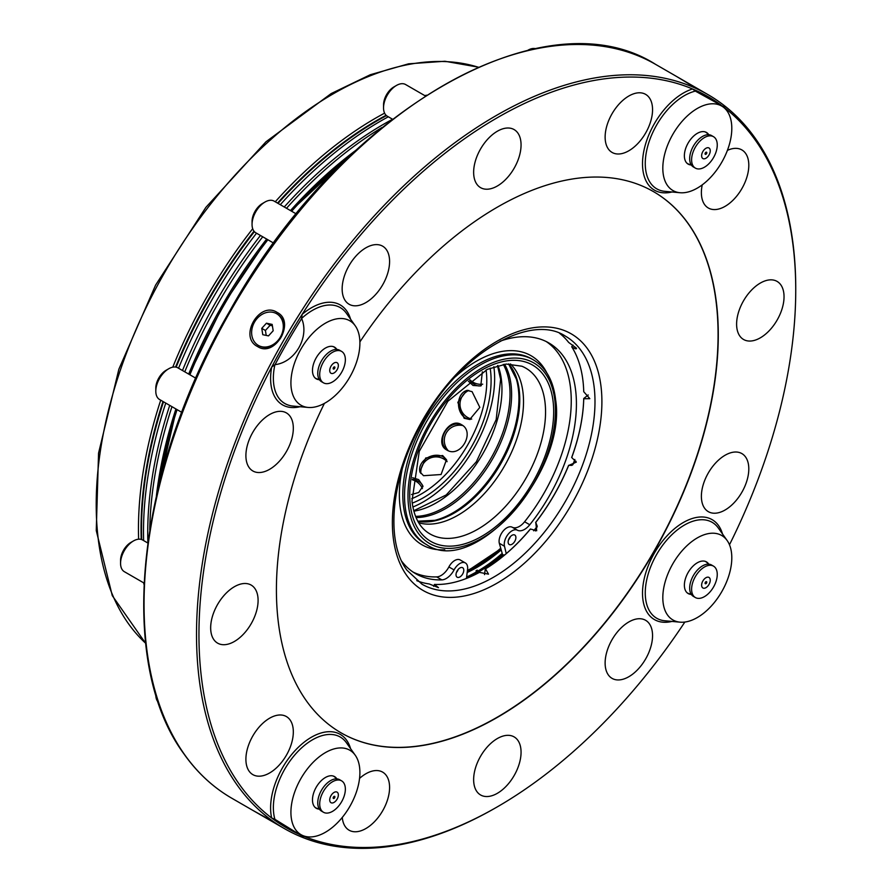 <?xml version="1.0" encoding="UTF-8"?>
<svg xmlns="http://www.w3.org/2000/svg" width="892" height="892" viewBox="0 0 892 892"><rect width="100%" height="100%" fill="white"/><g stroke="black" fill="none" stroke-linecap="round" stroke-linejoin="round"><path stroke-width="1.34" d="M475.191 574.571L478.168 572.909A2.587 1.494 60 0 1 478.67 572.787M485.348 569.118L485.103 568.973A2.587 1.383 56.7 0 1 485.482 568.382A2.587 1.383 56.7 0 1 486.363 568.327M504.426 555.17A2.587 1.093 -130.7 0 0 504.404 555.159A2.587 1.093 -130.7 0 0 503.144 554.991L485.482 568.382M645.607 94.351L645.607 94.351A33.528 19.356 120 0 0 620.375 102.703A33.528 19.356 120 0 0 605.166 135.551A33.528 19.356 120 0 0 612.068 152.42A33.528 19.356 120 0 0 612.068 152.432A33.528 19.356 120 0 0 637.312 144.069A33.528 19.356 120 0 0 652.52 111.232A33.528 19.356 120 0 0 645.607 94.351L645.607 94.351A33.528 19.356 120 0 0 620.375 102.703A33.528 19.356 120 0 0 605.166 135.551A33.528 19.356 120 0 0 612.079 152.432L612.079 152.432M708.326 208.003L708.326 208.003A33.528 19.356 120 0 1 702.238 184.856A33.528 19.356 120 0 0 708.326 208.003L708.326 208.003A33.528 19.356 120 0 0 744.943 182.481A33.528 19.356 120 0 0 741.865 149.923L741.854 149.923A33.528 19.356 120 0 0 727.404 150.38M741.854 453.582L741.865 453.582A33.528 19.356 120 0 0 726.4 454.53A33.528 19.356 120 0 0 703.442 483.943A33.528 19.356 120 0 0 708.326 511.651A33.528 19.356 120 0 0 708.326 511.662A33.528 19.356 120 0 0 723.791 510.715A33.528 19.356 120 0 0 746.738 481.29A33.528 19.356 120 0 0 741.865 453.582L741.854 453.582A33.528 19.356 120 0 0 726.4 454.53A33.528 19.356 120 0 0 703.453 483.943A33.528 19.356 120 0 0 708.326 511.662L708.326 511.662M645.607 620.297L645.607 620.297A33.528 19.356 120 0 0 641.805 618.925A33.528 19.356 120 0 0 610.429 642.697A33.528 19.356 120 0 0 612.068 678.377L612.068 678.377A33.528 19.356 120 0 0 615.87 679.749A33.528 19.356 120 0 0 647.246 655.966A33.528 19.356 120 0 0 645.607 620.297L645.607 620.297A33.528 19.356 120 0 0 641.805 618.925A33.528 19.356 120 0 0 610.429 642.708A33.528 19.356 120 0 0 612.079 678.377L612.079 678.377M382.635 772.126A33.528 19.356 120 0 0 382.635 772.115A33.528 19.356 120 0 0 359.543 778.415A33.528 19.356 120 0 1 382.635 772.126L382.635 772.126A33.528 19.356 120 0 1 389.548 789.007A33.528 19.356 120 0 1 374.339 821.844A33.528 19.356 120 0 1 349.107 830.207A33.528 19.356 120 0 1 342.272 817.451A33.528 19.356 120 0 0 349.095 830.196L349.107 830.207M286.377 716.544L286.377 716.544A33.528 19.356 120 0 0 249.76 742.077A33.528 19.356 120 0 0 252.849 774.624L252.849 774.624A33.528 19.356 120 0 0 289.465 749.102A33.528 19.356 120 0 0 286.377 716.555A33.528 19.356 120 0 0 249.76 742.077A33.528 19.356 120 0 0 252.849 774.624L252.849 774.624M286.377 412.896L286.377 412.896A33.528 19.356 120 0 0 270.912 413.843A33.528 19.356 120 0 0 247.965 443.257A33.528 19.356 120 0 0 252.849 470.965A33.528 19.356 120 0 0 252.849 470.976A33.528 19.356 120 0 0 268.302 470.028A33.528 19.356 120 0 0 291.26 440.603A33.528 19.356 120 0 0 286.377 412.896A33.528 19.356 120 0 0 270.923 413.843A33.528 19.356 120 0 0 247.965 443.257A33.528 19.356 120 0 0 252.849 470.976L252.849 470.976M270.153 346.029A18.286 14.93 120 0 1 258.323 345.394A18.286 14.93 120 0 1 252.023 328.713A18.286 14.93 120 0 1 264.79 313.07A18.286 14.93 120 0 1 276.62 313.716A18.286 14.93 120 0 1 282.92 330.386A18.286 14.93 120 0 1 270.153 346.029M258.635 345.561A18.286 14.93 -60 0 0 258.936 345.739L258.936 345.739A18.286 14.93 -60 0 0 270.755 346.386A18.286 14.93 -60 0 0 283.533 330.742A18.286 14.93 -60 0 0 277.222 314.062A18.286 14.93 -60 0 0 276.921 313.895M510.347 536.694A5.486 3.167 -60 0 1 508.518 539.872M511.852 535.401A5.486 3.167 -60 0 1 514.762 535.022A5.486 3.167 -60 0 1 515.632 539.314A5.486 3.167 -60 0 1 512.186 544.153A5.486 3.167 -60 0 1 509.276 544.533A5.486 3.167 -60 0 1 508.395 540.24A5.486 3.167 -60 0 1 511.852 535.401M456.392 572.541A5.486 3.167 120 0 0 458.22 569.375M460.06 576.834A5.486 3.167 120 0 0 463.517 571.995A5.486 3.167 120 0 0 462.636 567.702A5.486 3.167 120 0 0 459.726 568.081A5.486 3.167 120 0 0 456.28 572.92A5.486 3.167 120 0 0 457.15 577.213A5.486 3.167 120 0 0 460.06 576.834M413.085 572.084A133.209 76.913 120 0 0 436.679 576.901A14.629 8.452 120 0 0 441.551 575.217A14.629 8.452 120 0 0 448.888 566.933A10.972 6.333 120 0 1 460.216 559.964L465.39 562.952A10.972 6.333 120 0 0 454.061 569.921L448.888 566.933M401.868 561.436A133.209 76.913 120 0 0 415.627 573.668A133.209 76.913 120 0 0 441.852 579.889A14.629 8.452 120 0 0 446.725 578.206A14.629 8.452 120 0 0 454.061 569.921M500.2 341.157A133.209 76.913 120 0 1 548.836 342.941A133.209 76.913 120 0 1 529.77 524.752L524.596 521.764A14.629 8.452 -60 0 1 519.824 526.146A14.629 8.452 -60 0 1 512.22 527.228A10.972 6.333 -60 0 0 502.965 531.264A10.972 6.333 -60 0 0 499.308 543.273L502.753 555.337M529.77 524.752A14.629 8.452 -60 0 1 524.998 529.134A14.629 8.452 -60 0 1 517.382 530.205L512.22 527.228M382.635 246.17L382.635 246.17A33.528 19.356 120 0 0 378.832 244.809A33.528 19.356 120 0 0 347.456 268.581A33.528 19.356 120 0 0 349.095 304.25L349.095 304.25A33.528 19.356 120 0 0 352.897 305.622A33.528 19.356 120 0 0 384.274 281.85A33.528 19.356 120 0 0 382.635 246.17A33.528 19.356 120 0 0 378.832 244.809A33.528 19.356 120 0 0 347.456 268.581A33.528 19.356 120 0 0 349.107 304.25L349.107 304.25M156.412 495.707A333.719 192.672 -60 0 1 175.925 408.96M188.691 374.094A333.719 192.672 -60 0 1 266.663 239.056M290.469 210.568A333.719 192.672 -60 0 1 355.83 150.302M149.756 529.725A335.314 193.597 -60 0 1 171.966 406.674M184.767 371.83A335.314 193.597 -60 0 1 262.727 236.793M286.51 208.282A335.314 193.597 -60 0 1 381.966 127.523M147.871 542.269A333.719 192.672 -60 0 1 169.714 405.381M182.481 370.514A333.719 192.672 -60 0 1 260.453 235.477M284.258 206.977A333.719 192.672 -60 0 1 383.716 124.178A333.719 192.672 -60 0 1 391.889 119.628M143.623 540.585A335.314 193.597 -60 0 1 165.756 403.095M178.556 368.24A335.314 193.597 -60 0 1 256.528 233.202M280.311 204.692A335.314 193.597 -60 0 1 380.605 121.089A335.314 193.597 -60 0 1 388.31 116.785M141.694 539.571A333.719 192.672 -60 0 1 163.504 401.79M176.17 367.181A333.719 192.672 -60 0 1 254.41 231.675M278.048 203.398A333.719 192.672 -60 0 1 377.506 120.598A333.719 192.672 -60 0 1 386.47 115.614M482.36 371.83L480.766 385.957L473.028 385.467L468.345 381.152M469.627 380.159A14.629 8.452 -120 0 0 474.633 384.541A14.629 8.452 -120 0 0 481.368 385.556M464.152 418.281L457.819 402.37L466.839 390.373L472.069 391.633L479.818 407.399L469.727 419.496L464.152 418.281M467.475 390.339A14.629 11.039 -95.7 0 0 458.544 402.727A14.629 11.039 -95.7 0 0 465.624 418.136A14.629 11.039 -95.7 0 0 470.374 419.407M469.025 418.872L466.081 416.43M465.635 392.413L467.709 390.339M446.769 449.969C433.601 443.413 449.133 416.497 461.398 424.625C475.815 431.895 460.328 458.811 446.769 449.969M461.945 424.96A14.629 11.942 -60 0 0 444.863 431.973A14.629 11.942 -60 0 0 447.338 450.27M446.334 449.49L444.785 444.272M455.478 425.752L460.774 424.481M423.533 475.704L419.831 471.801L425.707 457.997L442.644 455.522L446.491 459.737L441.072 474.522L423.533 475.704M446.747 460.361A14.629 11.039 -24.3 0 0 443.257 456.871A14.629 11.039 -24.3 0 0 426.376 458.443A14.629 11.039 -24.3 0 0 420.121 472.37M420.232 472.57L420.991 469.738M442.008 458.109L445.599 459.447M412.595 477.722L418.671 479.617L422.964 486.073L418.671 492.518L411.535 494.514M422.92 486.787A14.629 8.452 -0 0 0 418.671 481.468A14.629 8.452 -0 0 0 412.372 479.316M418.738 522.801A92.668 53.509 120 0 0 490.756 486.162A92.668 53.509 120 0 0 523.058 393.015A92.668 53.509 120 0 0 510.458 363.925M416.776 580.659A143.278 82.722 120 0 0 429.197 583.948L438.496 587.661L434.493 584.416A143.278 82.722 120 0 0 479.417 572.374L488.504 574.147L485.527 568.851A143.278 82.722 120 0 0 530.461 529.012L530.35 529.034A143.579 82.9 120 0 1 485.315 568.973L484.501 574.626M535.423 530.952L537.263 526.325L535.758 522.422L536.705 530.751L530.461 529.012M535.758 522.422A143.278 82.722 120 0 0 568.65 465.457L568.617 465.345A143.579 82.9 120 0 1 535.646 522.456M588.207 394.955A150.179 86.702 120 0 1 588.207 395L583.736 398.501A143.579 82.9 120 0 1 571.672 457.473L576.332 462.123L568.65 465.457M571.705 457.585A143.278 82.722 120 0 0 583.736 398.746L583.736 398.501M559.585 333.296A143.278 82.722 120 0 1 568.65 342.417L576.232 348.014C576.589 349.419 575.072 349.006 571.705 346.765A143.278 82.722 120 0 1 583.736 391.7L589.813 398.668L583.736 398.746M576.232 348.014L576.511 348.616M324.387 403.407A312.456 180.396 120 0 0 306.012 700.298A312.456 180.396 120 0 0 341.123 732.867A312.456 180.396 120 0 0 631.848 587.025A312.456 180.396 120 0 0 688.691 224.249A312.456 180.396 120 0 0 653.58 191.68A312.456 180.396 120 0 0 359.889 341.915M341.012 732.811A312.456 180.396 120 0 0 631.692 586.802A312.456 180.396 120 0 0 688.479 224.115A312.456 180.396 120 0 0 653.468 191.613M667.439 185.447A48.77 28.165 120 0 0 680.027 192.728A48.77 28.165 120 0 0 721.684 162.4A48.77 28.165 120 0 0 727.181 111.132A48.77 28.165 120 0 0 727.147 111.099A48.77 28.165 120 0 0 680.038 123.787A48.77 28.165 120 0 0 667.439 185.447M346.464 313.36A55.404 31.989 120 0 0 346.43 313.326A55.404 31.989 120 0 0 301.619 318.422L302.132 314.385A421.994 243.639 -60 0 1 692.571 88.977L695.347 91.107A55.404 31.989 120 0 0 653.602 130.745A55.404 31.989 120 0 0 650.513 183.061A55.404 31.989 120 0 0 664.796 191.334L680.027 192.728M295.542 400.162A48.77 28.165 120 0 0 308.119 407.443A48.77 28.165 120 0 0 349.775 377.115A48.77 28.165 120 0 0 355.284 325.848A48.77 28.165 120 0 0 355.25 325.814A48.77 28.165 120 0 0 308.141 338.503A48.77 28.165 120 0 0 295.542 400.162M346.464 742.802A55.404 31.989 120 0 0 346.43 742.757A55.404 31.989 120 0 0 297.147 752.291A55.404 31.989 120 0 0 274.914 819.324L271.67 817.986A421.994 243.639 -60 0 1 238.933 783.756A421.994 243.639 -60 0 1 271.67 367.147L274.914 364.683A55.404 31.989 120 0 0 278.605 397.776A55.404 31.989 120 0 0 292.899 406.05L308.119 407.443M295.542 829.593A48.77 28.165 120 0 0 308.119 836.874A48.77 28.165 120 0 0 349.775 806.546A48.77 28.165 120 0 0 355.284 755.279A48.77 28.165 120 0 0 355.25 755.245A48.77 28.165 120 0 0 308.141 767.934A48.77 28.165 120 0 0 295.542 829.593M274.914 819.324L299.534 834.522L303.247 836.428L308.119 836.874M667.439 614.878A48.77 28.165 120 0 0 680.027 622.159A48.77 28.165 120 0 0 721.684 591.831A48.77 28.165 120 0 0 727.181 540.563A48.77 28.165 120 0 0 727.147 540.53A48.77 28.165 120 0 0 680.038 553.218A48.77 28.165 120 0 0 667.439 614.878M690.731 85.008L676.66 76.522L707.992 94.619A423.722 244.642 120 0 0 313.739 292.398A423.722 244.642 120 0 0 236.659 784.358A423.722 244.642 120 0 0 284.269 828.523A423.722 244.642 120 0 0 496.13 807.539L497.357 806.836A421.994 243.639 -60 0 1 304.495 836.54M257.565 346.531C274.87 358.238 296.01 321.633 277.222 312.479C259.438 300.493 238.287 337.076 257.565 346.531M725.051 108.122A421.994 243.639 -60 0 1 755.769 140.791A421.994 243.639 -60 0 1 795.742 290L795.742 288.584A423.722 244.642 120 0 0 755.602 138.773A423.722 244.642 120 0 0 707.992 94.619M476.663 570.423L476.016 570.902M467.241 572.017A143.278 82.722 120 0 0 500.847 549.65M467.174 572.519A143.579 82.9 120 0 0 500.958 550.119M502.129 554.958A150.179 86.702 -60 0 1 476.863 573.065A150.179 86.702 -60 0 1 466.973 578.239M412.862 507.013A100.729 58.158 120 0 0 423.421 501.828A100.729 58.158 120 0 0 493.856 366.735M568.617 465.345L571.906 465.356L575.853 461.142M533.672 530.796A150.179 86.702 120 0 0 537.274 526.291M572.753 464.832A150.179 86.702 120 0 0 574.849 459.469M336.864 349.452A18.286 10.559 120 0 0 336.607 349.073A18.286 10.559 120 0 0 334.556 347.166A18.286 10.559 120 0 0 317.541 355.696A18.286 10.559 120 0 0 314.207 376.937A18.286 10.559 120 0 0 316.27 378.844A18.286 10.559 120 0 0 319.403 379.691M708.761 134.737A18.286 10.559 120 0 0 706.453 132.451A18.286 10.559 120 0 0 690.843 139.085A18.286 10.559 120 0 0 688.167 164.128A18.286 10.559 120 0 0 691.3 164.975M708.761 564.168A18.286 10.559 120 0 0 708.516 563.789A18.286 10.559 120 0 0 706.453 561.882A18.286 10.559 120 0 0 689.438 570.423A18.286 10.559 120 0 0 686.115 591.652A18.286 10.559 120 0 0 688.167 593.559A18.286 10.559 120 0 0 691.3 594.418M336.864 778.883A18.286 10.559 120 0 0 334.556 776.597A18.286 10.559 120 0 0 318.946 783.232A18.286 10.559 120 0 0 316.27 808.275A18.286 10.559 120 0 0 319.403 809.133M284.269 828.523L252.938 810.438L267.321 818.388M480.587 187.655L480.587 187.655A33.528 19.356 -60 0 1 476.194 183.195A33.528 19.356 120 0 0 480.587 187.655A33.528 19.356 120 0 0 511.261 172.758A33.528 19.356 120 0 0 518.508 134.045A33.528 19.356 120 0 0 514.115 129.585L514.115 129.574A33.528 19.356 120 0 0 483.442 144.482A33.528 19.356 120 0 0 476.194 183.195A33.528 19.356 -60 0 1 483.442 144.471A33.528 19.356 -60 0 1 514.115 129.574L514.115 129.585M743.56 339.484L743.56 339.484A33.528 19.356 -60 0 1 749.614 292.197A33.528 19.356 120 0 0 743.56 339.484A33.528 19.356 120 0 0 771.034 328.702A33.528 19.356 120 0 0 777.088 281.415L777.088 281.404A33.528 19.356 120 0 0 749.626 292.197A33.528 19.356 -60 0 1 777.088 281.404L777.088 281.415M476.194 790.502A33.528 19.356 -60 0 1 483.442 751.789A33.528 19.356 -60 0 1 514.115 736.892L514.115 736.892A33.528 19.356 120 0 0 483.442 751.789A33.528 19.356 120 0 0 476.194 790.513A33.528 19.356 120 0 0 480.587 794.973L480.587 794.973A33.528 19.356 -60 0 1 476.194 790.502M480.587 794.973L480.587 794.973A33.528 19.356 120 0 0 511.261 780.076A33.528 19.356 120 0 0 518.508 741.352A33.528 19.356 120 0 0 514.115 736.892L514.115 736.892M223.669 595.856A33.528 19.356 -60 0 1 251.143 585.063L251.143 585.063A33.528 19.356 120 0 0 223.68 595.856A33.528 19.356 120 0 0 217.615 643.143L217.615 643.143A33.528 19.356 -60 0 1 223.669 595.856M217.615 643.143L217.615 643.143A33.528 19.356 120 0 0 245.088 632.35A33.528 19.356 120 0 0 251.143 585.063L251.143 585.063M392.458 119.182L387.329 116.216A18.286 10.559 -60 0 1 383.538 107.843L383.538 104.855A14.629 8.452 -60 0 1 383.883 101.61A14.629 8.452 -60 0 1 393.885 86.937L396.472 85.442A18.286 10.559 -60 0 1 405.615 84.539L425.294 95.901M383.538 107.843A18.286 10.559 -60 0 1 383.961 103.795A18.286 10.559 -60 0 1 396.472 85.442M144.036 583.056L124.356 571.694A18.286 10.559 -60 0 1 120.565 563.32L120.565 560.343A14.629 8.452 -60 0 1 130.912 542.414L133.499 540.92A18.286 10.559 -60 0 1 136.799 539.515A18.286 10.559 -60 0 1 142.642 540.017L147.782 542.983M120.565 563.32A18.286 10.559 -60 0 1 133.499 540.92M527.964 50.208L527.685 50.365A18.286 10.559 -60 0 1 527.964 50.208A18.286 10.559 -60 0 1 535.49 48.659M158.219 702.115A18.286 10.559 -60 0 1 155.799 694.812A18.286 10.559 -60 0 1 155.799 694.5L155.799 694.812M159.623 399.549A18.286 10.559 -60 0 1 159.59 399.527A18.286 10.559 -60 0 1 155.799 391.153L155.799 388.165A14.629 8.452 -60 0 1 166.146 370.247L168.733 368.753A18.286 10.559 -60 0 1 177.843 367.827A18.286 10.559 -60 0 1 177.876 367.85A18.286 10.559 -60 0 1 177.909 367.872M155.799 391.153A18.286 10.559 -60 0 1 168.733 368.753M273.755 243.148L255.837 232.812A18.286 10.559 -60 0 1 252.503 228.096A18.286 10.559 -60 0 1 252.057 224.438L252.057 221.45A14.629 8.452 -60 0 1 262.404 203.532L264.98 202.038A18.286 10.559 -60 0 1 274.134 201.135L296.322 213.946M252.057 224.438A18.286 10.559 -60 0 1 264.98 202.038M708.984 147.983A6.099 3.523 120 0 0 702.885 151.506A6.099 3.523 120 0 0 702.885 158.542A6.099 3.523 120 0 0 708.984 155.03A6.099 3.523 120 0 0 708.984 147.983M713.5 136.688L713.5 136.688A18.141 10.47 120 0 0 695.359 147.158A18.141 10.47 120 0 0 695.359 168.109L695.359 168.109A18.141 10.47 120 0 0 713.5 157.639A18.141 10.47 120 0 0 713.5 136.688L711.548 135.562L713.5 136.688M706.542 152.209A1.215 0.702 -60 0 1 705.327 154.316A1.215 0.702 -60 0 1 706.542 152.209M693.418 166.982L695.359 168.109L693.418 166.982A18.141 10.47 -60 0 1 693.418 146.043A18.141 10.47 -60 0 1 711.548 135.562M708.203 134.714A18.141 10.47 120 0 0 705.784 132.239L705.204 131.904L705.784 132.239A18.141 10.47 120 0 0 704.87 131.804M686.818 163.069A18.141 10.47 120 0 0 687.654 163.66L687.654 163.66A18.141 10.47 120 0 0 690.999 164.507M687.063 163.314L687.654 163.66L687.063 163.314M330.988 366.222A6.099 3.523 120 0 0 330.988 373.257A6.099 3.523 120 0 0 337.087 369.745A6.099 3.523 120 0 0 337.087 362.698A6.099 3.523 120 0 0 330.988 366.222M323.462 361.873A18.141 10.47 120 0 0 323.462 382.824A18.141 10.47 120 0 0 341.603 372.354A18.141 10.47 120 0 0 341.603 351.403A18.141 10.47 120 0 0 323.462 361.873M333.418 367.627A1.215 0.702 -60 0 1 334.645 368.329A1.215 0.702 -60 0 1 333.418 367.627M323.462 382.824L321.51 381.698A18.141 10.47 -60 0 1 321.51 360.758A18.141 10.47 -60 0 1 339.651 350.277L341.603 351.403M314.909 377.784A18.141 10.47 120 0 0 315.757 378.364A18.141 10.47 120 0 0 319.102 379.223M330.988 802.7A6.099 3.523 120 0 0 337.087 799.176A6.099 3.523 120 0 0 337.087 792.129A6.099 3.523 120 0 0 330.988 795.653A6.099 3.523 120 0 0 330.988 802.7M321.51 811.129L323.462 812.255A18.141 10.47 120 0 0 341.603 801.785A18.141 10.47 120 0 0 341.603 780.846L341.603 780.846A18.141 10.47 120 0 0 323.462 791.316A18.141 10.47 120 0 0 323.462 812.255L321.51 811.129A18.141 10.47 -60 0 1 321.51 790.189A18.141 10.47 -60 0 1 339.651 779.719L341.603 780.846L339.651 779.719M333.418 798.474A1.215 0.702 -60 0 1 334.645 796.355A1.215 0.702 -60 0 1 333.418 798.474M336.306 778.861A18.141 10.47 120 0 0 333.887 776.386L333.307 776.051L333.887 776.386A18.141 10.47 120 0 0 332.961 775.951M314.909 807.227A18.141 10.47 120 0 0 315.757 807.806L315.166 807.461L315.757 807.806A18.141 10.47 120 0 0 319.102 808.654M708.984 584.461A6.099 3.523 120 0 0 708.984 577.425A6.099 3.523 120 0 0 702.885 580.937A6.099 3.523 120 0 0 702.885 587.984A6.099 3.523 120 0 0 708.984 584.461M713.5 587.07A18.141 10.47 120 0 0 713.5 566.13A18.141 10.47 120 0 0 695.359 576.6A18.141 10.47 120 0 0 695.359 597.54A18.141 10.47 120 0 0 713.5 587.07M706.542 583.056A1.215 0.702 -60 0 1 705.327 582.353A1.215 0.702 -60 0 1 706.542 583.056M695.359 597.54L693.418 596.413A18.141 10.47 -60 0 1 693.418 575.474A18.141 10.47 -60 0 1 711.548 565.004L713.5 566.13M708.203 564.157A18.141 10.47 120 0 0 705.784 561.67A18.141 10.47 120 0 0 704.87 561.235M686.818 592.511A18.141 10.47 120 0 0 687.654 593.091A18.141 10.47 120 0 0 690.999 593.938M336.306 349.43A18.141 10.47 120 0 0 333.887 346.955A18.141 10.47 120 0 0 332.961 346.52M277.222 314.062L276.62 313.716M477.298 570.155A4.571 3.735 60 0 0 476.629 570.434M795.742 290A421.994 243.639 -60 0 1 729.478 544.778M684.855 622.047A421.994 243.639 -60 0 1 497.357 806.836M301.619 318.422L301.652 318.555C309.635 336.886 295.285 362.297 275.048 364.65L274.914 364.683M724.337 107.107L695.347 91.107M572.954 345.059L571.705 346.765M434.493 584.416L433.635 586.356M517.382 530.205A10.972 6.333 -60 0 0 508.139 534.252A10.972 6.333 -60 0 0 504.482 546.261L506.255 553.62M465.39 562.952A10.972 6.333 120 0 1 467.564 569.408L466.438 578.451M524.596 521.764A133.209 76.913 120 0 0 546.205 341.536M272.16 324.409L266.44 323.205L261.757 328.356L262.783 334.701L268.503 335.894L273.186 330.754L272.16 324.409M272.383 325.803L270.098 325.324L265.415 330.464L266.217 335.414M265.415 330.464L261.757 328.356M270.098 325.324L266.44 323.205M741.854 149.923L741.865 149.923A33.528 19.356 120 0 0 727.393 150.38M441.852 579.889L436.679 576.901M347.757 157.94A335.314 193.597 120 0 0 291.639 211.237M267.868 239.747A335.314 193.597 120 0 0 189.896 374.785M177.095 409.64A335.314 193.597 120 0 0 158.988 484.891M384.597 113.15A335.314 193.597 120 0 0 375.565 118.168A335.314 193.597 120 0 0 275.26 201.782M252.704 228.731A335.314 193.597 120 0 0 172.769 367.17M160.716 400.185A335.314 193.597 120 0 0 138.628 539.192M143.645 582.833A335.314 193.597 120 0 0 143.969 584.383M386.102 115.28A333.485 192.538 120 0 0 376.859 120.409A333.485 192.538 120 0 0 277.524 203.097M254.008 231.206A333.485 192.538 120 0 0 175.568 367.069M162.98 401.489A333.485 192.538 120 0 0 141.226 539.426M478.201 67.19A335.314 193.597 120 0 0 333.318 93.783A335.314 193.597 120 0 0 120.509 369.701A335.314 193.597 120 0 0 145.63 643.232M412.215 503.133A95.723 55.259 120 0 0 423.421 497.747A95.723 55.259 120 0 0 490.165 368.117M411.747 498.695A92.668 53.509 120 0 0 421.258 494.012A92.668 53.509 120 0 0 486.095 369.924M467.441 570.378A141.293 81.573 120 0 0 500.535 548.379M546.852 372.956A109.136 63.009 120 0 0 455.444 376.714M402.292 468.757A109.136 63.009 120 0 0 399.906 505.05A109.136 63.009 120 0 0 444.751 549.795M533.327 359.844L531.599 358.852A106.694 61.604 120 0 0 445.298 391.911A106.694 61.604 120 0 0 403.34 504.827A106.694 61.604 120 0 0 424.904 543.641L426.632 544.644C474.399 577.748 567.29 471.11 555.605 399.627C553.408 380.772 545.982 367.504 533.327 359.844A106.694 61.604 120 0 0 447.015 392.915A106.694 61.604 120 0 0 405.068 505.82A106.694 61.604 120 0 0 426.632 544.644M408.503 505.586A104.252 60.188 120 0 0 490.444 532.714A104.252 60.188 120 0 0 554.902 400.887A104.252 60.188 120 0 0 472.961 373.759A104.252 60.188 120 0 0 408.503 505.586M410.231 504.359A101.799 58.772 120 0 0 490.232 530.84A101.799 58.772 120 0 0 553.174 402.125A101.799 58.772 120 0 0 473.173 375.632A101.799 58.772 120 0 0 410.231 504.359M426.443 531.554A95.734 55.271 120 0 0 505.062 506.89A95.734 55.271 120 0 0 545.079 402.95A95.734 55.271 120 0 0 521.887 366.222L506.255 364.059L487.367 369.321L447.884 401.244L419.273 451.307L411.981 501.204C413.776 515.465 418.593 525.578 426.443 531.554M417.88 521.329A92.668 53.509 120 0 0 488.537 482.059A92.668 53.509 120 0 0 519.311 390.852A92.668 53.509 120 0 0 508.752 363.925M417.813 521.196L434.828 520.326A93.203 53.81 120 0 0 518.464 389.882A93.203 53.81 120 0 0 516.368 379.1L508.607 363.936M416.051 517.538A93.203 53.81 120 0 0 483.542 472.938A93.203 53.81 120 0 0 511.149 385.656A93.203 53.81 120 0 0 504.56 364.226M415.56 516.356A92.668 53.509 120 0 0 482.36 471.645A92.668 53.509 120 0 0 509.566 385.221A92.668 53.509 120 0 0 503.289 364.404M413.843 511.172A92.668 53.509 120 0 0 501.505 380.572A92.668 53.509 120 0 0 497.948 365.508M422.05 584.238A143.278 82.722 120 0 0 555.359 517.36A143.278 82.722 120 0 0 581.417 351.013A143.278 82.722 120 0 0 565.316 336.083C531.242 313.337 462.29 351.415 424.514 418.649C391.365 473.819 384.541 540.574 406.953 570.211L422.05 584.238M587.861 349.285A148.15 85.532 120 0 0 444.751 387.63A148.15 85.532 120 0 0 406.406 575.006A148.15 85.532 120 0 0 549.517 536.672A148.15 85.532 120 0 0 587.861 349.285M671.977 191.992A57.69 33.305 -60 0 1 647.971 184.153A57.69 33.305 -60 0 1 650.536 131.057A57.69 33.305 -60 0 1 692.571 88.977A421.994 243.639 120 0 1 720.257 104.52M300.08 406.707A57.69 33.305 -60 0 1 276.074 398.869A57.69 33.305 -60 0 1 271.67 367.147A421.994 243.639 120 0 1 302.132 314.385A57.69 33.305 -60 0 1 346.732 310.962A57.69 33.305 -60 0 1 350.589 319.213M727.147 540.53L718.328 528.042A55.404 31.989 120 0 0 718.328 528.042A55.404 31.989 120 0 0 664.819 542.459A55.404 31.989 120 0 0 650.513 612.492A55.404 31.989 120 0 0 664.796 620.765L680.027 622.159M671.977 621.423A57.69 33.305 -60 0 1 647.971 613.584A57.69 33.305 -60 0 1 662.901 540.619A57.69 33.305 -60 0 1 718.629 525.678A57.69 33.305 -60 0 1 722.498 533.929M231.82 798.24C213.076 787.391 197.076 772.55 183.83 753.74C116.138 662.187 136.041 471.79 229.355 311.709C339.15 112.57 543.596 -6.891 655.542 64.335A423.722 244.642 120 0 0 261.278 262.114A423.722 244.642 120 0 0 184.198 754.074A423.722 244.642 120 0 0 231.82 798.24L252.938 810.438M466.616 577.035A148.763 85.888 120 0 0 501.828 553.72M350.589 748.644A57.69 33.305 -60 0 0 301.106 744.708A57.69 33.305 -60 0 0 271.67 817.986A421.994 243.639 120 0 0 298.976 834.198M275.048 819.413A421.28 243.226 120 0 0 287.926 827.821L299.534 834.522M301.652 318.555A421.28 243.226 120 0 0 275.048 364.65M720.814 104.832L709.207 98.131A421.28 243.226 120 0 0 695.481 91.185M426.398 95.188A335.314 193.597 120 0 0 424.915 95.678M504.482 546.261L499.308 543.273M258.323 345.394L258.936 345.739M157.46 491.213L176.449 409.272M189.238 374.406L223.613 304.239L267.199 239.368M291.004 210.869L352.463 153.457M145.641 643.333L112.269 595.622L96.258 530.562L98.555 453.147L118.87 369.21L155.587 285.128L205.907 207.323L265.961 141.795L331.177 93.571L370.336 74.716L408.581 63.823L444.896 61.258L478.29 67.156M470.006 379.869A15.242 15.242 0 0 0 482.706 384.173M468.791 390.44A15.242 15.242 0 0 0 471.723 419.084M462.669 425.529A15.242 15.242 0 0 0 448.185 450.616M447.126 461.677A15.242 15.242 0 0 0 420.857 473.462M467.352 571.092L500.646 548.836M413.732 510.748L446.223 494.948L476.373 461.744L496.175 419.586L500.613 379.368L497.513 365.62M655.542 64.335L676.66 76.522M181.778 412.338L159.59 399.527M315.166 378.03L315.757 378.364M705.204 561.336L705.784 561.67M687.063 592.745L687.654 593.091M333.307 346.609L333.887 346.955M195.794 378.186L177.876 367.85M355.25 755.245L346.43 742.757M355.25 325.814L346.43 313.326M727.147 111.099L724.326 107.096M422.395 488.638A15.242 15.242 0 0 0 412.316 479.796"/></g></svg>
